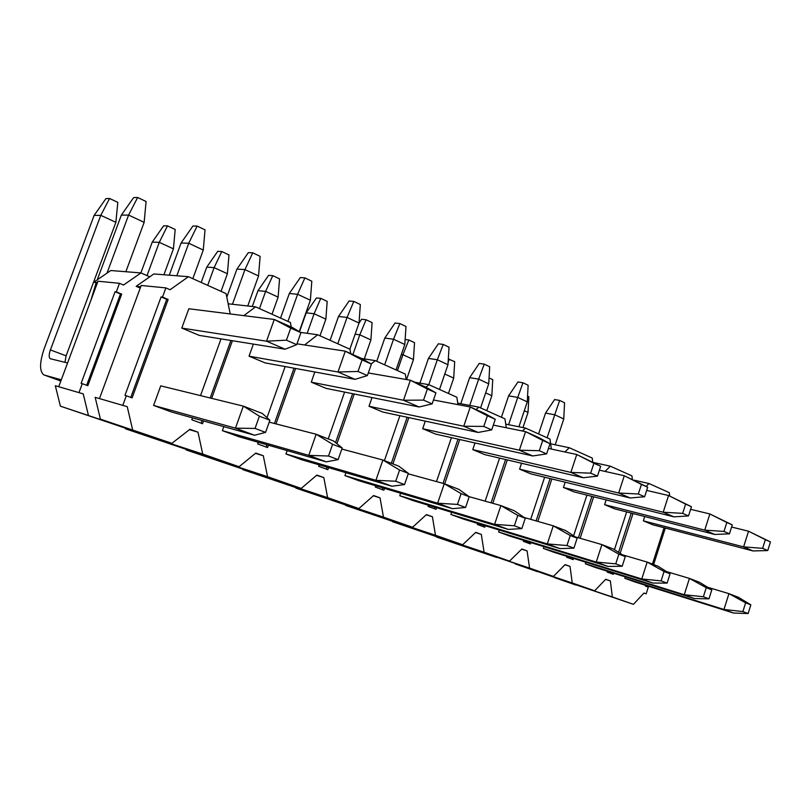 <?xml version="1.0" encoding="UTF-8"?>
<svg xmlns="http://www.w3.org/2000/svg" width="811" height="811" viewBox="0 0 811 811"><rect width="100%" height="100%" fill="white"/><g stroke="black" fill="none" stroke-linecap="round" stroke-linejoin="round"><path stroke-width="1.22" d="M103.818 399.853L127.246 406.676L95.171 397.339L100.392 419.145L171.932 443.313L189.916 429.283L197.975 432.182L189.439 429.648M122.887 405.105L126.313 395.768L124.965 395.393L161.095 296.907L162.514 297.069L165.88 287.895L141.195 285.462L99.56 398.323M269.891 420.23L262.308 413.458L243.33 406.129L235.464 428.157L254.563 435.243L171.456 411.978L153.603 405.429L160.74 385.854L243.33 406.129L259.398 416.195L255.049 428.431L265.572 432.385L269.891 420.23L259.398 416.195M197.975 432.182L202.73 454.059L239.073 466.741L255.84 453.055L263.301 455.752L267.549 476.675L301.205 488.415L316.898 475.084L323.822 477.578L327.624 497.64L358.888 508.548L373.618 495.541L380.045 497.863L383.461 517.114L412.576 527.272L426.424 514.59L432.415 516.749L435.487 535.27L462.675 544.749L475.722 532.371L481.328 534.388L484.086 552.22L509.521 561.1L521.838 549.006L527.089 550.902L529.573 568.095L553.426 576.418L565.085 564.608L570.021 566.382L564.932 564.76M527.089 550.902L521.666 549.179M481.328 534.388L475.52 532.553M432.415 516.749L426.191 514.803M380.045 497.863L373.344 495.774M323.822 477.578L316.584 475.358M263.301 455.752L255.465 453.369M230.233 313.948L226.087 293.612L188.416 276.703L170.087 289.74L165.88 287.895M188.416 276.703L153.847 273.956L136.157 286.313L140.709 286.78M136.157 286.313L140.232 288.067M605.584 579.399L610.359 580.929L612.366 596.977L633.462 604.337L643.964 593.054L646.154 593.845L648.303 587.144L645.394 586.079L645.627 585.339M646.154 593.845L643.904 593.125M665.324 528.042L653.625 564.568M646.843 585.724L646.59 586.515M570.021 566.382L572.252 582.987L594.666 590.803L605.726 579.257L610.359 580.929M669.673 496.008L669.308 492.652L648.982 483.528L646.154 486.397M632.337 479.331L631.931 475.875L610.359 466.183L605.036 471.424M592.74 461.986L592.243 458.043L569.292 447.743L564.861 451.96M551.358 449.061L550 439.075L525.548 428.096L522.375 431.006M506.257 427.732L504.959 418.851L478.845 407.122L476.087 409.565M457.992 404.638L456.836 397.238L428.877 384.688L425.947 387.182M406.189 379.507L405.287 374.094L375.29 360.621L371.205 363.967M350.727 353.596L349.957 349.237L317.679 334.75L304.612 344.979M291.25 327.036L290.389 322.494L255.577 306.852L243.817 315.641M162.514 297.069L168.141 299.492L132.102 397.887L126.313 395.768M127.246 406.676L132.568 429.587M652.429 564.111L664.087 527.728M300.942 332.672L292.781 327.715L274.29 319.463L266.525 341.188L285.137 349.217L199.242 335.379L181.786 328.09L188.831 308.758L274.29 319.463L290.723 328.12L286.435 340.184L296.684 344.665L300.942 332.672L290.723 328.12M371.397 364.068L362.051 359.912L358.016 371.468L367.393 375.564L371.397 364.068L362.213 358.726L345.293 351.163L337.984 371.996L355.025 379.345L265.177 362.912L249.048 356.181L253.377 344.097M342.191 447.976L332.601 444.296L328.516 456.015L338.136 459.624L342.191 447.976L333.524 440.961L316.158 434.26L308.768 455.366L326.235 461.854L238.86 436.703L222.376 430.651L223.816 426.637M203.52 420.96L202.527 423.717L191.812 419.784L192.501 417.868M200.53 395.626L221.008 338.886M232.402 340.721L211.661 398.353M435.933 392.838L427.367 389.016L423.555 400.117L432.151 403.878L435.933 392.838L425.937 387.171L410.386 380.227L403.493 400.239L419.135 406.99L326.215 388.408L311.272 382.163L314.85 371.996M408.379 473.381L399.59 470.005L395.738 481.247L404.547 484.562L408.379 473.381L398.83 466.183L382.893 460.019L375.909 480.294L391.946 486.245L301.236 459.584L285.959 453.978L287.155 450.602M268.421 445.209L267.589 447.56L257.675 443.931L258.263 442.289M267.001 417.645L285.137 366.562M295.589 368.478L275.973 423.889M495.268 419.287L487.381 415.769L483.782 426.434L491.699 429.901L495.268 419.287L484.613 413.377L470.268 406.97L463.75 426.221L478.176 432.445L382.883 412.069L368.995 406.27L372.016 397.562M469.194 496.727L461.114 493.625L457.465 504.422L465.585 507.473L469.194 496.727L458.945 489.398L444.256 483.721L437.646 503.205L452.426 508.69L359.111 480.811L344.928 475.611L345.932 472.722M328.577 467.623L327.867 469.67L318.672 466.295L319.169 464.855M328.232 438.913L344.604 392.078M354.245 394.014L336.92 443.708M550.01 443.678L542.721 440.434L539.305 450.703L546.624 453.907L550.01 443.678L538.828 437.585L525.558 431.655L519.364 450.206L532.705 455.954L435.639 434.098L422.693 428.695L425.278 421.132M525.285 518.249L517.813 515.39L514.356 525.781L521.848 528.6L525.285 518.249L514.458 510.829L500.874 505.588L494.609 524.352L508.264 529.421L412.971 500.569L399.752 495.724L400.614 493.21M384.495 488.394L383.877 490.199L375.321 487.066L375.757 485.789M384.424 460.618L399.894 415.708M408.815 417.614L392.919 463.892M600.677 466.264L593.926 463.253L590.672 473.158L597.454 476.118L600.677 466.264L576.753 454.515L570.863 472.407L583.241 477.74L484.866 454.657L472.772 449.608L475.013 442.968M577.158 538.169L570.245 535.513L566.96 545.529L573.904 548.135L577.158 538.169L565.865 530.688L553.274 525.822L547.313 543.917L559.985 548.621L463.203 518.999L450.865 514.478L451.615 512.268M436.592 507.727L436.054 509.328L428.076 506.409L428.461 505.263M436.5 481.592L451.423 437.656M459.715 439.521L444.681 483.883M647.695 487.218L641.42 484.42L638.328 493.99L644.623 496.737L647.695 487.218L624.288 475.743L618.681 493.027L630.188 497.984L530.901 473.877L519.587 469.153L521.554 463.263M625.291 556.64L618.864 554.177L615.742 563.848L622.179 566.26L625.291 556.64L613.623 549.128L601.914 544.607L596.237 562.074L608.017 566.443L510.18 536.233L498.633 531.996L499.292 530.039M485.262 525.751L484.775 527.191L477.314 524.464L477.669 523.419M485.13 501.157L499.566 458.103M507.291 459.918L492.774 503.307M691.448 506.723L685.609 504.118L682.649 513.363L688.519 515.928L691.448 506.723L668.558 495.511L663.195 512.217L673.931 516.85L574.066 491.902L563.442 487.472L565.186 482.2M670.058 573.823L664.077 571.522L661.097 580.869L667.098 583.129L670.058 573.823L658.106 566.301L647.188 562.084L641.775 578.973L652.754 583.048L554.197 552.382L543.37 548.408L543.948 546.655M530.81 542.6L530.384 543.917L523.389 541.353L523.703 540.41M530.678 519.344L544.637 477.213M551.855 478.966L537.825 521.392M732.272 524.91L726.818 522.477L723.99 531.428L729.464 533.82L732.272 524.91L709.868 513.951L704.739 530.13L714.775 534.459L614.606 508.832L604.621 504.665L606.162 499.921M711.815 589.85L706.229 587.701L703.38 596.744L708.976 598.853L711.815 589.85L699.629 582.339L689.431 578.405L684.251 594.747L694.51 598.548L595.527 567.538L585.36 563.807L585.866 562.236M573.539 558.394L573.154 559.59L566.595 557.187L566.879 556.326M573.6 535.807L586.921 495.115M593.672 496.798L580.129 538.261M770.45 541.93L765.341 539.65L762.634 548.317L767.764 550.557L770.45 541.93L748.523 531.215L743.606 546.888L753.003 550.943L652.754 524.768L643.346 520.834L644.735 516.536M750.844 604.834L745.623 602.826L742.886 611.575L748.127 613.542L750.844 604.834L738.486 597.342L728.937 593.652L723.97 609.487L733.58 613.055L634.415 581.801L624.835 578.294L625.291 576.864M613.704 573.235L613.349 574.33L607.186 572.069L607.439 571.268M614.444 549.655L626.66 511.913M633.006 513.535L620.141 553.325M594.666 590.803L553.183 576.925L530.952 569.17L572.252 582.987M553.426 576.418L488.688 554.45L529.573 568.095M509.521 561.1L443.749 538.788L484.086 552.22M462.675 544.749L395.869 522.102L435.487 535.27M412.576 527.272L344.756 504.29L383.461 517.114M358.888 508.548L290.074 485.242L327.624 497.64M289.973 484.714L290.074 485.242M301.205 488.415L231.429 464.804L267.549 476.675M231.297 464.186L231.429 464.804M239.073 466.741L168.374 442.836L202.73 454.059M168.201 442.096L168.374 442.836M171.932 443.313L100.392 419.145M130.784 397.41L166.721 299.33L168.141 299.492M166.721 299.33L161.095 296.907M255.577 306.852L228.165 303.79M317.679 334.75L300.465 332.388M375.29 360.621L361.645 358.472M428.877 384.688L414.908 382.245M478.845 407.122L457.759 403.158M525.548 428.096L505.729 424.133M569.292 447.743L550.649 443.83M610.359 466.183L593.804 462.564M648.982 483.528L634.273 480.193M633.462 604.337L570.772 583.048L612.366 596.977M201.118 423.2L202.071 420.554M210.191 397.998L230.902 340.478M266.109 447.023L266.9 444.773M274.442 423.494L294.028 368.194M326.326 469.103L327.005 467.156M335.561 442.613L352.623 393.69M382.285 489.621L382.873 487.918M391.338 463.284L407.163 417.26M434.422 508.73L434.939 507.22M443.019 483.386L458.022 439.136M483.123 526.582L483.569 525.234M491.071 502.83L505.577 459.513M528.701 543.299L529.107 542.072M536.112 520.905L550.122 478.551M571.461 558.972L571.826 557.867M578.395 537.764L591.929 496.362M611.646 573.712L611.97 572.688M618.57 552.311L631.252 513.089M707.567 587.235L728.937 593.652L745.623 602.826M624.835 578.294L723.97 609.487L742.886 611.575M733.58 613.055L748.127 613.542M524.312 410.69L528.032 412.404L522.953 427.579M527.566 396.123L528.853 396.741L528.032 412.404M666.46 571.562L689.431 578.405L706.229 587.701M585.36 563.807L684.251 594.747L703.38 596.744M694.51 598.548L708.976 598.853M485.667 392.869L491.831 395.707L486.782 410.69M489.053 377.916L492.743 379.66L491.831 395.707M622.422 554.795L647.188 562.084L664.077 571.522M543.37 548.408L641.775 578.973L661.097 580.869M652.754 583.048L667.098 583.129M444.793 374.013L453.694 378.119L448.453 393.477M448.321 358.969L454.687 361.665L453.694 378.119M449.284 359.111L448.128 362.132M575.111 536.811L601.914 544.607L618.864 554.177M498.633 531.996L596.237 562.074L615.742 563.848M608.017 566.443L622.179 566.26M397.461 370.576L402.945 354.711L413.448 359.557L406.544 379.568M405.145 339.505L408.825 339.981L402.945 354.711L401.364 354.478M408.825 339.981L414.533 342.678L413.448 359.557M524.149 517.479L553.274 525.822L570.245 535.513M450.865 514.478L547.313 543.917L566.96 545.529M559.985 548.621L573.904 548.135M352.897 354.559L359.8 334.811L370.901 339.931L364.291 358.888M337.792 343.783L347.047 317.436L359.03 323.052L361.605 319.26L366.065 319.757L359.8 334.811L355.117 334.203M366.065 319.757L372.107 322.616L370.901 339.931M469.072 496.636L500.874 505.588L517.813 515.39M399.752 495.724L494.609 524.352L514.356 525.781M508.264 529.421L521.848 528.6M307.176 333.311L314.11 313.735L325.87 319.159L320 335.795M306.203 312.843L316.442 297.951L320.791 298.347L314.11 313.735L306.203 312.843L299.482 331.79M320.791 298.347L327.188 301.378L325.87 319.159M408.227 473.806L444.256 483.721L461.114 493.625M344.928 475.611L437.646 503.205L457.465 504.422M452.426 508.69L465.585 507.473M259.459 308.606L265.633 291.382L278.122 297.14L272.009 314.242M257.979 290.683L268.563 275.355L272.78 275.649L265.633 291.382L257.979 290.683L252.292 306.487M272.78 275.649L279.572 278.862L278.122 297.14M341.816 449.041L382.893 460.019L399.59 470.005M285.959 453.978L375.909 480.294L395.738 481.247M391.946 486.245L404.547 484.562M207.687 285.35L214.124 267.62L227.404 273.743L221.038 291.342M206.754 267.143L217.703 251.359L221.778 251.532L214.124 267.62L206.754 267.143L201.189 282.431M221.778 251.532L228.996 254.938L227.404 273.743M269.211 422.146L316.158 434.26L332.601 444.296M222.376 430.651L308.768 455.366L328.516 456.015M326.235 461.854L338.136 459.624M147.024 275.588L159.28 242.327L173.432 248.855L163.923 274.757M152.245 242.104L163.599 225.833L167.492 225.863L159.28 242.327L152.245 242.104L140.871 272.922M167.492 225.863L175.186 229.493L173.432 248.855M153.603 405.429L235.464 428.157L255.049 428.431M254.563 435.243L265.572 432.385M61.301 379.801L44.392 375.098L60.845 381.008M60.257 380.835L59.74 380.653M50.252 358.695L50.252 358.695C48.782 357.489 48.832 354.569 50.404 349.916L100.777 215.341L115.882 222.305L66.107 355.826L64.951 362.335M50.485 358.786L67.566 362.973M94.137 215.402L105.927 198.614L109.597 198.482L100.777 215.341L94.137 215.402L44.26 348.507C39.516 362.456 39.364 371.245 43.814 374.885L44.392 375.098M109.597 198.482L117.808 202.365L115.882 222.305M731.603 527.038L748.523 531.215L765.341 539.65M643.346 520.834L743.606 546.888L762.634 548.317M753.003 550.943L767.764 550.557M547.101 437.778L554.744 414.766L563.757 418.983L555.221 444.783M545.529 413.083L554.592 399.559L559.651 400.411L554.744 414.766L545.529 413.083L538.585 433.946M559.651 400.411L564.557 402.773L563.757 418.983M690.617 509.328L709.868 513.951L726.818 522.477M604.621 504.665L704.739 530.13L723.99 531.428M714.775 534.459L729.464 533.82M508.598 424.711L517.742 397.42L527.262 401.881L518.928 426.768M508.609 395.859L517.945 381.981L522.963 382.772L517.742 397.42L508.609 395.859L501.411 417.26M522.963 382.772L528.133 385.255L527.262 401.881M646.661 490.412L668.558 495.511L685.609 504.118M563.442 487.472L663.195 512.217L682.649 513.363M673.931 516.85L688.519 515.928M469.751 405.409L478.672 379.112L488.719 383.826L480.578 407.903M469.63 377.673L479.26 363.419L484.228 364.139L478.672 379.112L469.63 377.673L460.78 403.726M484.228 364.139L489.692 366.765L488.719 383.826M599.4 470.157L624.288 475.743L641.42 484.42M519.587 469.153L618.681 493.027L638.328 493.99M630.188 497.984L644.623 496.737M428.786 384.667L437.332 359.739L447.966 364.727L439.511 389.462M428.421 358.442L438.356 343.803L443.252 344.432L437.332 359.739L428.421 358.442L419.946 383.127M443.252 344.432L449.041 347.209L447.966 364.727M548.439 448.432L576.753 454.515L593.926 463.253M472.772 449.608L570.863 472.407L590.672 473.158M583.241 477.74L597.454 476.118M384.647 364.818L393.528 339.221L404.811 344.503L396.021 369.928M384.789 338.075L395.048 323.021L399.864 323.559L393.528 339.221L384.789 338.075L376.73 361.26M399.864 323.559L405.997 326.509L404.811 344.503M493.311 425.106L525.558 431.655L542.721 440.434M422.693 428.695L519.364 450.206L539.305 450.703M532.705 455.954L546.624 453.907M353.819 301.418L347.047 317.436L338.501 316.472L349.115 300.982L353.819 301.418L360.327 304.551L359.03 323.052L349.865 349.196M338.501 316.472L330.107 340.326M433.479 399.995L470.268 406.97L487.381 415.769M368.995 406.27L463.75 426.221L483.782 426.434M478.176 432.445L491.699 429.901M287.966 321.399L297.617 294.271L310.37 300.242L299.229 331.638M289.314 293.521L300.303 277.565L304.885 277.879L297.617 294.271L289.314 293.521L280.555 318.074M304.885 277.879L311.809 281.214L310.37 300.242M368.295 372.959L410.386 380.227L427.367 389.016M311.272 382.163L403.493 400.239L423.555 400.117M419.135 406.99L432.151 403.878M232.443 304.267L244.963 269.597L258.547 275.963L247.75 305.98M236.944 269.08L248.338 252.626L252.758 252.819L244.963 269.597L236.944 269.08L226.806 297.13M252.758 252.819L260.138 256.367L258.547 275.963M296.978 343.823L345.293 351.163L362.051 359.912M249.048 356.181L337.984 371.996L358.016 371.468M355.025 379.345L367.393 375.564M176.828 275.781L188.74 243.249L203.267 250.062L192.825 278.68M181.076 243.016L192.896 226.036L197.144 226.066L188.74 243.249L181.076 243.016L169.276 275.182M197.144 226.066L205.021 229.858L203.267 250.062M181.786 328.09L266.525 341.188L286.435 340.184M285.137 349.217L296.684 344.665M106.991 273.155L128.594 215.067L144.145 222.356L125.857 271.726M121.346 215.138L133.633 197.6L137.657 197.458L128.594 215.067L121.346 215.138L97.249 279.825M96.083 282.958L90.964 300.141M137.657 197.458L146.092 201.513L144.145 222.356M62.873 387.932L83.219 393.862L55.33 385.732L60.389 406.169L126.273 428.167M79.062 392.362L82.276 383.684L81.11 383.37L115.091 291.717L116.318 291.859L119.481 283.323L98.019 281.204L58.808 386.482M149.771 276.804L140.952 272.932L123.515 285.046L119.481 283.323M140.952 272.932L110.813 270.529L93.975 282.066L97.563 282.431M93.975 282.066L97.188 283.424M116.318 291.859L121.701 294.129L87.811 385.701L82.276 383.684M83.219 393.862L88.399 415.252M155.377 437.92L155.54 438.639L190.697 450.612M217.774 459.756L217.895 460.354L250.629 471.495M275.872 480.071L306.517 490.969M330.118 499.029L358.766 509.176M380.866 516.749L407.71 526.227M428.451 533.364L453.663 542.245M473.168 548.976L496.879 557.299M515.259 563.665L537.612 571.491M554.947 577.513L576.053 584.893M537.45 571.654L515.299 563.939M496.717 557.471L436.561 537.054L473.219 549.28M453.481 542.407L392.473 521.716L428.512 533.709M407.527 526.4L345.668 505.425L380.937 517.144M358.563 509.349L295.883 488.1L330.199 499.475M306.305 491.152L242.824 469.64L275.973 480.588M250.406 471.678L186.145 449.923L217.895 460.354M186.023 449.345L186.145 449.923M190.463 450.804L125.482 428.816L155.54 438.639M125.32 428.127L125.482 428.816M126.019 428.36L60.389 406.169M86.665 385.286L120.474 293.987L121.701 294.129M120.474 293.987L115.091 291.717M575.901 585.045L554.977 577.767M50.404 349.916L66.107 355.826"/></g></svg>
